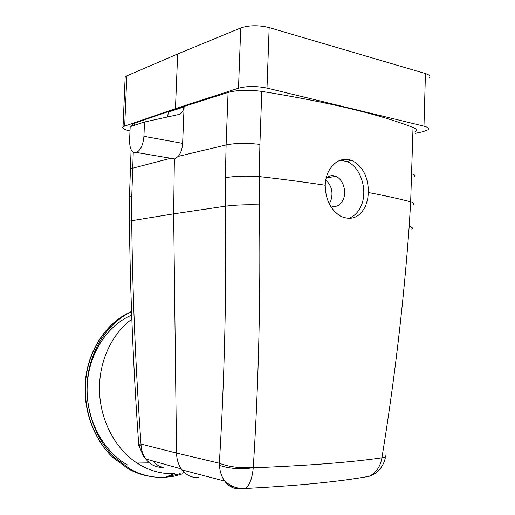 <?xml version="1.0" encoding="UTF-8"?>
<svg xmlns="http://www.w3.org/2000/svg" width="515" height="515" viewBox="0 0 515 515"><rect width="100%" height="100%" fill="white"/><g stroke="black" fill="none" stroke-linecap="round" stroke-linejoin="round"><path stroke-width="0.77" d="M415.515 133.308L422.706 131.795L427.965 129.812C429.375 128.441 428.042 127.224 423.974 126.169L267.008 88.097C256.457 85.986 246.955 86.011 238.509 88.187L175.461 108.614L177.656 53.966L240.737 27.958L238.509 88.187M124.701 125.815L126.832 75.853L125.171 76.935L123.046 126.671L175.461 108.614M123.046 126.671C121.797 128.203 124.115 129.632 129.992 130.952M415.56 131.608C417.131 130.166 416.287 128.795 413.036 127.488C379.825 114.414 329.413 102.376 261.8 91.387C248.533 89.61 237.286 89.964 228.074 92.462L169.017 111.234L167.169 117.034M169.017 111.349L134.479 123.291L132.136 124.514L131.647 126.181M429.394 78.074C430.81 76.349 429.491 74.849 425.442 73.568L423.974 126.169M267.008 88.097L269.165 27.585L425.442 73.568M269.165 27.585C258.665 25.048 249.189 25.171 240.737 27.958M126.832 75.853L177.656 53.966M125.171 76.935L125.087 78.872M143.923 136.308L144.515 121.984L130.173 126.658L129.58 140.621C129.677 149.382 132.001 153.335 136.552 152.479C140.724 150.065 143.183 144.676 143.923 136.308L182.638 143.382L184.113 106.36M182.638 143.382C182.323 148.674 180.862 153.007 178.261 156.373L174.353 159.129L173.639 213.841L225.48 206.174L225.383 177.739C234.621 176.111 245.913 175.724 259.27 176.568L259.901 144.38C246.582 142.887 235.316 143.073 226.104 144.947L225.383 177.739M385.638 455.131L385.638 455.138C386.81 456.496 385.581 457.352 381.95 457.687C394.509 380.34 403.599 303.193 409.206 226.246L410.667 201.803L413.036 127.488M413.249 205.067L413.249 205.067C414.8 204.004 413.938 202.916 410.667 201.803C398.887 198.732 384.814 195.642 368.444 192.526L367.607 199.537L365.579 205.923C359.888 217.382 351.661 220.851 340.904 216.332C330.746 210.139 325.512 199.769 325.21 185.233C325.403 180.147 326.523 175.525 328.564 171.373C334.525 160.95 342.288 157.307 351.854 160.435L346.614 161.42C360.777 166.416 368.392 191.104 360.822 206.528C357.893 212.766 353.702 216.725 348.249 218.418M368.444 192.526C368.251 176.845 362.727 166.152 351.854 160.435M144.515 121.984L178.345 114.594C181.692 113.635 183.533 111.092 183.881 106.972L183.907 106.315M198.616 477.514C192.018 477.92 186.494 475.384 182.04 469.905L181.325 468.933C178.274 464.453 176.684 459.168 176.555 453.078L219.351 463.236C228.583 466.841 239.893 468.315 253.277 467.659C258.717 381.615 260.77 294.007 259.444 204.841L259.27 176.568C283.218 179.317 305.195 182.201 325.21 185.233M253.277 467.659L253.271 467.8C252.125 478.686 249.492 485.581 245.391 488.484C242.308 488.78 233.919 489.018 224.688 481.081C221.63 476.761 219.873 471.508 219.429 465.315C228.673 468.618 239.951 469.448 253.271 467.8C308.266 465.624 351.153 462.296 381.93 457.816C385.13 457.938 386.385 457.577 385.69 456.734M381.95 457.687L381.924 457.816C380.347 466.809 376.014 472.995 368.933 476.375L368.933 476.375C338.361 481.763 297.181 485.8 245.391 488.484L240.853 488.793C234.434 489.398 229.046 486.823 224.688 481.081L182.04 469.905M340.138 160.236L346.614 161.42M133.256 152.253L131.763 196.357L131.705 220.697L129.407 221.218L129.413 222.145M139.713 444.02C137.911 444.767 137.653 445.301 138.934 445.63L141.091 445.874L141.001 444.046L176.555 453.078L173.639 213.841L131.705 220.697C132.548 294.258 135.651 368.708 141.001 444.046L138.213 443.859L138.638 443.357M359.805 477.881L368.933 476.381C372.809 474.907 375.59 473.382 377.276 471.804C377.347 472.107 384.016 465.869 385.323 457.623M259.444 204.841C246.061 204.5 234.743 204.944 225.48 206.174C226.549 293.338 224.501 379.021 219.351 463.236L219.422 465.309M330.25 205.646C335.683 207.68 339.945 205.8 343.022 200.007C347.039 191.986 343.138 179.111 335.774 176.342C332.252 174.978 329.04 175.596 326.13 178.196M134.821 382.845L135.799 399.988M131.846 319.158C111.961 333.611 98.932 361.163 99.479 390.267C100.077 419.352 114.401 447.496 135.548 462.077L141.001 465.476C151.828 471.444 163.01 474.161 174.553 473.613L164.98 477.341L174.076 476.188L182.889 473.729M325.77 179.941C331.95 185.902 333.52 193.177 330.476 201.758L329.272 203.837M181.325 468.933L145.803 459.007C150.335 464.852 156.142 467.652 163.223 467.401C159.412 466.68 156.006 464.549 153.026 461.022M131.763 196.357L129.445 197.033L129.407 221.218C130.256 294.574 133.346 368.817 138.677 443.943L138.934 445.636L143.447 456.168L145.803 459.007C143.086 455.247 141.516 450.876 141.091 445.881M131.57 311.614C109.032 322.197 91.483 347.419 87.73 377.173C84.022 406.908 94.786 438.677 114.832 457.751L130.089 469.03C141.348 475.165 152.981 477.933 164.98 477.341M411.723 173.8C414.987 174.849 415.837 175.924 414.279 177.038L414.272 177.038M178.261 156.373L226.104 144.947L228.074 92.462M261.8 91.387L259.901 144.38M170.703 158.266L132.587 168.257L130.256 169.197L130.179 170.967M134.479 123.291L134.396 125.287M183.881 106.972L168.991 111.877M409.206 226.246C412.502 227.392 413.378 228.441 411.839 229.394L411.839 229.394M131.08 149.653L129.426 198.294M245.243 488.574L240.853 488.793L237.627 487.93M229.233 485.69L235.51 487.364M127.894 465.206C102.981 451.449 85.999 419.281 87.151 386.759C88.277 354.217 106.991 325.467 131.692 315.103M151.803 476.626C143.64 475.577 135.76 472.957 128.158 468.779L112.978 457.565C92.752 438.342 82.072 406.148 86.192 376.259C90.363 346.35 108.581 321.36 131.563 311.453M184.055 472.165L183.063 472.577M180.211 473.646L166.48 476.755M132.136 124.514L132.072 126.04M174.868 158.974L136.552 152.479M148.751 462.27L135.548 462.077M335.774 176.342L326.401 177.952M114.832 457.751L112.978 457.565C93.286 439.005 82.509 408.401 85.548 379.42C88.651 350.425 105.002 325.293 126.709 313.79"/></g></svg>
